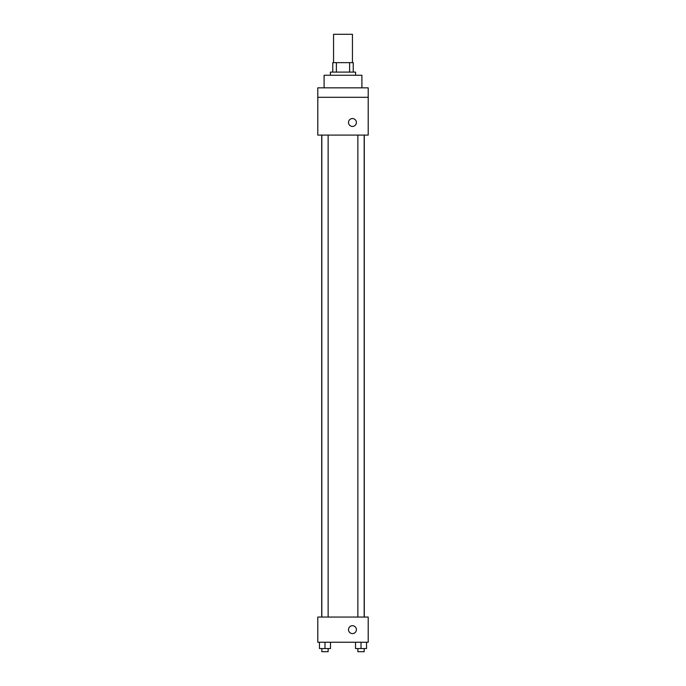 <?xml version="1.0" encoding="UTF-8"?>
<svg xmlns="http://www.w3.org/2000/svg" width="686" height="686" viewBox="0 0 686 686"><rect width="100%" height="100%" fill="white"/><g stroke="black" fill="none" stroke-linecap="round" stroke-linejoin="round"><path stroke-width="1.03" d="M352.45 62.649L352.45 34.3L333.55 34.3L333.55 62.649M336.372 72.099L336.372 62.649L332.761 62.649L332.761 72.099L332.761 62.649M336.372 62.649L353.239 62.649L353.239 72.099M349.628 72.099L349.628 62.649M330.403 75.254L330.403 72.099L355.597 72.099L355.597 75.254M361.899 87.851L361.899 75.254L324.101 75.254L324.101 87.851M317.798 87.851L368.202 87.851L368.202 97.301L317.798 97.301L317.798 87.851M368.202 97.301L368.202 135.099L317.798 135.099L317.798 97.301M352.45 126.438A3.936 3.936 0 0 1 349.037 120.53A3.936 3.936 0 0 1 355.863 120.53A3.936 3.936 0 0 1 352.45 126.438M317.798 617.048L368.202 617.048L368.202 642.25L317.798 642.25L317.798 617.048M352.45 633.59A3.936 3.936 0 0 1 349.037 627.681A3.936 3.936 0 0 1 355.863 627.681A3.936 3.936 0 0 1 352.45 633.59M355.502 642.25L355.502 648.553L366.53 648.553L366.53 642.25L366.53 648.553M361.016 648.553L361.016 642.25M364.172 648.553L364.172 651.7L357.869 651.7L357.869 648.553M319.47 642.25L319.47 648.553L330.498 648.553L330.498 642.25L330.498 648.553M324.984 648.553L324.984 642.25M328.131 648.553L328.131 651.7L321.828 651.7L321.828 648.553M364.292 617.048L364.292 135.099M321.708 617.048L321.708 135.099M357.869 135.099L357.869 617.048M364.172 135.099L364.172 617.048M328.131 617.048L328.131 135.099M321.828 617.048L321.828 135.099"/></g></svg>
